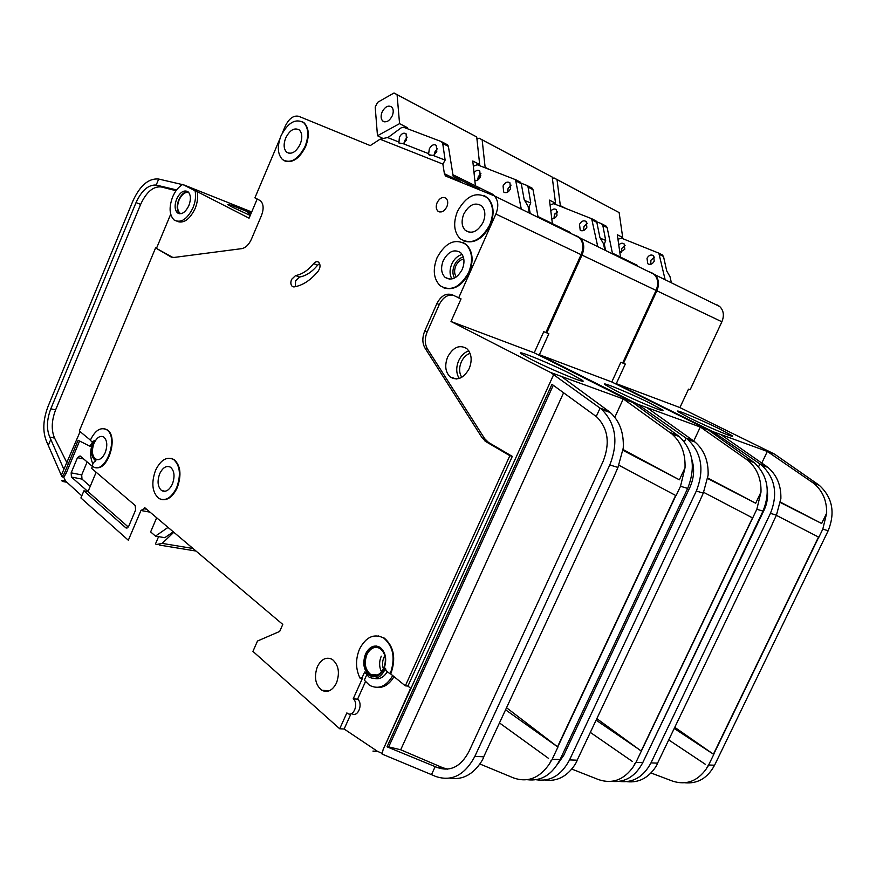 <?xml version="1.0" encoding="UTF-8"?>
<svg xmlns="http://www.w3.org/2000/svg" width="876" height="876" viewBox="0 0 876 876"><rect width="100%" height="100%" fill="white"/><g stroke="black" fill="none" stroke-linecap="round" stroke-linejoin="round"><path stroke-width="1.31" d="M557.016 179.602L619.135 212.583L553.982 177.916L557.016 179.602L560.344 205.674L565.524 208.313M619.135 212.583L622.705 237.495L617.317 234.735L620.493 257.084M627.074 260.325L639.108 266.95M552.428 178.66L553.982 177.916M559.622 206.002L560.344 205.674M621.292 238.097L622.705 237.495M634.323 337.687L631.005 344.903M653.168 296.756L649.817 304.016M720.127 429.196L731.931 435.591C737.461 439.423 708.027 427.17 689.248 417.786L678.068 411.698C672.965 408.041 701.49 419.943 720.127 429.196M619.825 252.419L624.796 249.255L624.117 243.9C622.387 242.729 620.602 243.09 618.774 244.984M621.522 252.321L621.807 248.423L625.103 245.357M647.014 258.245L647.736 263.698C650.2 265.121 652.368 264.278 654.241 261.168L653.54 255.715C651.065 254.292 648.886 255.124 647.014 258.245M650.715 264.311L650.945 260.216L654.492 257.084M761.792 463.065L767.321 451.458L712.9 431.638L616.288 383.655L625.311 364.055L622.705 362.949M600.487 238.294L605.699 240.396L604.32 244.152L605.612 250.503M604.32 244.152L603.531 243.835M652.412 273.137L654.799 274.648C658.84 278.765 659.529 284.142 656.869 290.788L623.482 363.332M648.043 271.33L652.27 273.082M554.858 213.875L557.552 212.167M665.147 279.729L658.84 253.153L621.445 238.152L617.952 239.247M662.168 254.817L663.515 256.493L666.691 270.881L670.041 276.75L671.377 282.784M601.823 223.862L606.389 226.271L607.156 227.65L612.554 253.909M596.665 221.792L601.473 223.687L602.819 225.428L605.699 240.396M717.203 304.968L719.689 306.501C723.664 310.454 724.397 315.557 721.89 321.788L690.135 389.776L688.525 389.141L679.918 407.57L616.288 383.655M679.918 407.57L774.526 454.107L767.321 451.458M715.221 434.77L715.758 433.631L759.941 463.919L758.55 466.82M712.9 431.638L715.758 433.631M705.235 764.222L668.87 740.001M657.044 764.2L657.569 763.138L650.977 762.897L770.442 513.358C778.118 494.02 775.194 477.978 761.682 465.222L759.941 463.919L766.106 466.065L720.74 434.496M772.533 523.749L657.569 763.138M708.093 766.128L713.765 754.455L674.903 727.408M818.885 537.24L815.786 535.641L818.885 537.24L822.805 529.126L826.67 513.139C826.856 500.634 822.553 490.702 813.738 483.355L767.507 451.545M650.999 772.971L672.658 781.14C686.171 785.433 697.427 781.293 706.395 768.745L707.709 765.985M706.385 768.745L707.907 766.117M657.186 764.321L655.609 767.069C648.13 778.129 638.538 782.991 626.844 781.666M826.67 513.139L821.655 523.498L780.472 502.123M766.106 466.065L767.847 467.368C776.826 475 781.173 485.37 780.877 498.477L776.443 515.165L772.358 523.695M774.526 454.107L819.257 485.271C832.463 497.437 835.43 512.591 828.17 530.746L822.805 529.126M684.824 782.783C697.723 783.921 707.644 778.074 714.575 765.219L828.17 530.746M619.244 781.414C632.866 783.122 643.433 776.946 650.977 762.897M713.59 754.444L818.721 537.196M713.371 754.302L818.491 537.065M642.185 763.795L764.135 510.018C767.004 503.886 768.088 497.513 767.365 490.91M821.655 523.498L780.407 502.55M815.786 535.641L776.366 515.329M710.885 752.55L674.367 728.536M482.15 139.853L552.219 177.061L479.095 138.156L482.15 139.853L485.118 167.294L489.093 169.32M552.219 177.061L555.526 203.221L549.46 200.122L552.395 223.621M559.052 226.895L569.575 232.063L571.24 233.64M476.971 139.262L479.095 138.156M484.559 167.579L485.118 167.294M554.158 203.845L555.526 203.221M392.24 115.862C389.305 121.249 386.119 122.958 382.702 120.976C380.819 118.906 380.611 115.939 382.089 112.062C385.024 106.675 388.221 104.967 391.66 106.96C393.532 109.029 393.729 111.997 392.24 115.862M397.08 94.685L476.73 136.974L394.036 92.987L397.08 94.685L399.565 123.647L407.263 127.578L407.362 128.695M476.73 136.974L479.665 164.513L472.788 161.009L475.394 185.778M482.096 189.074L492.706 194.286L494.371 195.906M383.108 138.528L377.479 135.747L375.202 107.058L377.655 102.295L394.036 92.987M407.263 127.578L406.103 128.214M377.479 135.747L399.565 123.647M478.351 165.17L479.665 164.513M558.439 304.717L554.344 313.761M578.302 260.807L574.185 269.928M651.021 403.661L662.256 409.858C668.607 414.282 635.461 400.617 615.708 390.608L605.163 384.75C599.337 380.534 631.432 393.806 651.021 403.661M551.814 218.748L551.781 218.726C553.928 218.989 555.658 217.85 556.994 215.31L556.37 209.692C554.574 208.466 552.734 208.926 550.818 211.039M553.96 218.485L554.409 214.73L557.443 211.565M579.529 224.333L580.186 230.081C582.682 231.527 584.916 230.596 586.865 227.267L586.219 221.529C583.712 220.073 581.478 221.004 579.529 224.333M583.569 230.552L583.963 226.566L587.281 223.281M693.737 441.011L700.307 427.028L637.772 404.252L539.353 354.725L548.858 333.723L545.879 332.464M524.866 200.582L530.757 202.936L528.995 206.802L530.221 213.503M528.995 206.802L528.108 206.451M577.634 236.411L580.109 237.987C584.172 242.269 584.807 247.974 581.992 255.091L546.777 332.891M573.243 234.615L577.536 236.378M478.099 177.094L480.847 175.222M597.771 246.66L591.661 218.715L553.731 203.681L550.062 204.962M591.431 218.54L596.085 220.982L596.841 222.373L599.907 237.495L603.52 243.758L604.812 250.109M527.089 185.548L532.258 188.252L533.013 189.698L538.127 217.379M521.154 183.204L526.728 185.362L528.086 187.168L530.757 202.936M522.337 189.49L522.928 192.753M651.481 272.688L654.011 274.265C658.051 278.382 658.741 283.758 656.08 290.416L622.672 363.014L620.843 362.281L611.798 381.958L539.353 354.725M611.798 381.958L708.531 430.05L700.307 427.028M640.049 407.723L640.684 406.344L686.094 438.153L684.364 441.832M637.772 404.252L640.684 406.344M632.461 761.518L590.479 732.511M576.616 761.332L577.174 760.193L569.542 759.908L696.321 491.031C704.523 470.171 701.709 453.001 687.879 439.522L686.094 438.153L693.223 440.639L646.817 407.548M693.223 440.639L695.018 442.008C704.216 450.056 708.575 461.115 708.115 475.175L703.286 493.122L699.147 502.397L577.174 760.193M640.969 750.863L596.972 718.758M635.396 763.543L752.681 517.968L749.462 516.293L752.254 517.793M571.798 769.073L598.691 779.662C612.543 784.239 624.183 779.793 633.589 766.347L634.99 763.401M633.578 766.347L635.188 763.543M576.78 761.463L575.127 764.419C567.133 776.486 557.059 781.699 544.905 780.056M708.531 430.05L754.269 462.637L747.929 460.437C756.973 468.178 761.332 478.734 760.992 492.104L755.681 503.24L707.797 477.989M747.929 460.437L700.493 427.116M754.269 462.637C767.814 475.471 770.727 491.622 763.007 511.113L756.831 509.263L760.992 492.104M611.558 781.359C624.96 782.761 635.374 776.497 642.787 762.591L763.007 511.113M536.123 779.75C550.292 781.874 561.428 775.26 569.542 759.908M752.681 517.968L756.831 509.263M641.188 751.028L752.484 517.913M557.191 764.759L563.706 755.408L689.828 487.527C694.055 478.121 694.723 468.78 691.843 459.517M755.681 503.24L707.72 478.559M749.462 516.293L703.647 492.334M638.418 749.013L596.26 720.258M504.072 192.293L504.959 192.643M180.949 213.711L179.898 213.12C177.193 210.339 176.908 205.991 179.043 200.078C181.847 194.22 185.11 191.724 188.822 192.567M188.866 205.564C185.362 212.55 181.584 215.003 177.521 212.923C174.653 209.977 174.357 205.356 176.624 199.093C180.117 192.085 183.916 189.632 188.011 191.734C190.859 194.68 191.143 199.29 188.866 205.564M179.7 213.788L179.613 213.711C176.744 210.766 176.437 206.167 178.715 199.903C181.222 194.472 184.299 191.724 187.935 191.68M172.616 196.969C175.178 191.023 178.551 186.851 182.723 184.464L195.052 190.771C196.158 195.939 195.479 201.589 193.016 207.754C187.157 219.383 180.861 223.468 174.127 220.018C169.331 215.102 168.827 207.415 172.616 196.969M251.697 211.97L182.723 184.464M257.205 198.972L249.069 218.179L197.133 191.603C198.239 196.761 197.571 202.411 195.107 208.565C189.687 219.537 183.664 223.796 177.018 221.343M456.308 276.958C454.228 273.98 454.064 270.29 455.805 265.899C457.754 261.88 460.415 259.592 463.809 259.055M295.584 275.557C301.99 274.407 308.002 270.443 313.641 263.632C315.415 261.639 317.09 261.179 318.689 262.242C320.649 264.651 320.463 267.651 318.13 271.231C310.641 280.232 302.669 285.445 294.205 286.89L292.223 286.375C290.657 284.799 290.438 282.466 291.566 279.4L295.584 275.557L299.603 277.024L295.584 280.857L295.365 286.682M373.472 676.776L370.154 675.56C364.219 670.458 362.883 663.274 366.135 653.978C368.752 648.623 372.3 645.973 376.79 646.05M383.94 668.87C380.053 676.097 375.267 678.309 369.573 675.505C363.639 670.403 362.303 663.209 365.555 653.923C369.431 646.63 374.249 644.429 380.031 647.309C385.878 652.401 387.181 659.584 383.94 668.87M390.181 673.951L385.966 670.523L385.55 668.311C381.378 677.367 375.859 680.302 369.015 677.082L364.635 672.067L362.018 677.871L360.047 678.144C355.557 669.023 355.393 659.321 359.543 649.028C366.004 636.863 374.063 633.195 383.732 638.035C393.444 646.51 395.602 658.478 390.181 673.951L390.762 674.005C396.182 658.544 394.025 646.576 384.301 638.111L378.18 635.888M106.565 429.667C100.499 426.853 95.068 430.412 90.283 440.343L92.079 441.822L94.477 440.606L93.36 442.884C90.611 450.855 91.17 456.659 95.057 460.294L95.911 460.732L93.447 462.605L92.068 465.89L92.845 466.47C105.087 475.646 119.486 437.124 106.565 429.667L107.113 429.798C118.884 436.39 107.923 471.748 95.429 467.466M155.501 470.434C160.713 459.856 166.758 456.221 173.623 459.506C180.073 465.517 181.113 474.836 176.733 487.45C171.488 497.951 165.498 501.598 158.753 498.4C152.194 492.367 151.11 483.048 155.501 470.434M171.127 458.367L174.171 459.626C180.631 465.638 181.671 474.945 177.291 487.571C173.098 496.407 167.962 500.426 161.896 499.616M437.102 257.599C445.545 242.444 455.148 238.042 465.933 244.415C472.339 251.204 473.259 260.544 468.693 272.403C460.185 287.459 450.647 291.883 440.091 285.675C433.532 278.875 432.536 269.512 437.102 257.599M462.911 242.411L466.459 244.645C472.865 251.445 473.785 260.774 469.229 272.633C462.32 285.631 453.867 290.722 443.869 287.908M457.491 211.324C466.295 195.644 476.226 191.11 487.253 197.746C493.374 204.415 494.184 213.525 489.695 225.066C480.804 240.637 470.959 245.192 460.152 238.721C453.888 232.052 453.001 222.909 457.491 211.324M484.483 195.797L487.779 197.998C493.889 204.666 494.71 213.766 490.221 225.318C482.895 238.94 474.047 244.141 463.667 240.933M280.944 135.944C287.897 122.574 295.475 118.14 303.676 122.64C308.571 127.918 309.053 135.802 305.133 146.27C298.125 159.585 290.58 164.031 282.532 159.596C277.55 154.318 277.024 146.434 280.944 135.944M302.023 121.512L304.191 122.892C309.086 128.17 309.567 136.043 305.658 146.511C299.603 158.49 292.65 163.308 284.799 160.976M571.776 374.38L582.244 380.272C589.592 385.429 551.716 370 530.987 359.302L521.264 353.784C514.573 348.878 551.223 363.868 571.776 374.38M474.847 180.653C477.059 180.971 478.876 179.722 480.322 176.941L479.774 171.006C477.924 169.747 475.996 170.316 474.015 172.725M477.672 180.106L478.274 176.667L480.924 173.503M503.076 185.92L503.656 191.986C506.175 193.454 508.452 192.413 510.489 188.844L509.92 182.788C507.39 181.299 505.113 182.35 503.076 185.92M507.543 192.183L508.113 188.45L511.08 185.121M300.216 144.179C296.011 152.172 291.489 154.833 286.638 152.172C283.66 148.997 283.353 144.266 285.696 137.981C289.879 129.966 294.424 127.305 299.329 129.987C302.264 133.163 302.57 137.893 300.216 144.179M483.136 222.263C477.803 231.625 471.89 234.352 465.386 230.454C461.641 226.446 461.115 220.971 463.809 214.018C469.109 204.623 475.055 201.907 481.647 205.86C485.326 209.868 485.83 215.332 483.136 222.263M398.711 141.923L398.941 143.007L402.971 143.598L428.66 153.672L428.911 154.778L433.116 155.424L445.128 160.133L442.884 164.097L380.031 139.207L387.531 137.532L398.974 142.054L399.401 137.247C401.438 133.535 403.661 132.386 406.07 133.787L406.519 140.007L403.267 143.708M404.394 142.952L405.073 140.072L407.198 137.138M428.66 153.672L429.328 148.865C431.441 145.055 433.762 143.905 436.292 145.394L436.785 151.767L433.412 155.534M434.31 154.975L435 151.712L437.474 148.504M172.419 483.99C169.276 490.308 165.674 492.487 161.611 490.56C157.691 486.946 157.045 481.351 159.673 473.785C162.816 467.445 166.429 465.265 170.535 467.226C174.423 470.839 175.047 476.424 172.419 483.99M469.218 368.577C463.722 378.301 457.392 381.104 450.22 376.976C445.304 372.081 444.45 365.401 447.669 356.937C453.122 347.148 459.495 344.367 466.766 348.582C471.606 353.466 472.427 360.135 469.218 368.577M462.254 269.392C457.152 278.437 451.425 281.087 445.063 277.342C441.154 273.257 440.562 267.651 443.3 260.511C448.37 251.423 454.129 248.784 460.568 252.584C464.433 256.668 464.992 262.263 462.254 269.392M336.483 682.984C332.475 690.595 327.536 693.015 321.689 690.222C315.283 684.769 313.849 676.907 317.397 666.636C321.404 658.949 326.376 656.551 332.311 659.409C338.629 664.851 340.03 672.713 336.483 682.984M383.743 668.3C380.184 674.925 375.793 676.94 370.57 674.367C365.139 669.702 363.912 663.11 366.891 654.591C370.438 647.922 374.862 645.908 380.151 648.547C385.528 653.2 386.721 659.792 383.743 668.3M105.219 452.651C102.339 458.586 99.097 460.721 95.506 459.057C92.013 455.794 91.498 450.571 93.973 443.387C96.853 437.431 100.105 435.295 103.729 436.982C107.201 440.245 107.693 445.468 105.219 452.651M446.848 206.791C444.154 211.609 441.165 213.043 437.88 211.105C435.985 209.068 435.733 206.254 437.124 202.641C439.807 197.823 442.796 196.388 446.103 198.337C447.986 200.374 448.227 203.188 446.848 206.791M250.218 215.463L232.074 207.01L227.727 204.546L231.505 205.302L229.742 205.783M250.383 215.08L246.66 211.335L251.16 213.262M176.613 189.939L156.202 185.055L158.687 179.043C148.723 178.058 140.138 185.34 132.933 200.9L48.027 406.486C42.924 420.009 42.475 431.769 46.68 441.756L61.309 475.285L80.11 431.638M156.519 248.247L170.689 214.237M61.309 475.285L62.054 476.818L64.287 473.467L78.117 440.289L89.834 446.158L92.626 441.997M172.89 257.5L155.578 247.908L170.886 256.887L173.897 257.467L241.645 248.653C245.619 247.875 248.883 244.722 251.412 239.214L261.552 215.321C263.939 208.827 263.588 203.966 260.49 200.746L254.905 197.845L279.838 138.912M158.687 179.043L182.394 184.584M67.058 462.999L54.575 438.11C51.169 430.138 51.509 420.743 55.604 409.913L140.653 204.349C146.434 191.91 153.311 186.117 161.283 186.96L176.054 190.705M614.81 417.272L623.263 398.941L550.665 372.508L451.009 321.503L461.05 298.88L452.279 294.796C446.158 292.792 441.022 295.738 436.872 303.611L439.281 304.541C442.796 297.61 447.373 294.478 453.023 295.168M442.884 164.097L444.395 173.711L445.49 175.988L494.261 195.852C498.324 200.308 498.871 206.364 495.882 214.04L458.652 297.928M282.302 133.086L285.226 126.199C289.047 118.446 293.58 115.15 298.804 116.322L370.274 145.591L380.031 139.207M90.392 440.102L79.322 430.992L155.578 247.908M104.605 428.769L107.113 429.798M92.517 466.24L91.619 468.375L135.222 505.507L135.594 510.051L128.761 526.158L125.783 527.768L127.14 528.009M361.153 678.714L362.609 677.925L353.192 698.84C359.05 703.351 353.543 717.543 347.542 713.403L346.863 712.9L339.713 728.777L252.945 651.383L257.489 641.035L279.685 631.432L282.773 624.424L144.551 507.511L144.025 508.759L140.992 510.423L128.323 540.24L80.91 497.962L83.888 490.845L125.783 527.768M436.872 303.611L424.772 330.964C422.155 337.457 422.221 343.162 425.002 348.079L482.216 437.956L486.07 441.745L509.854 455.695L405.325 685.842L390.762 674.005M387.805 137.642L401.328 127.732L403.562 127.25L441.394 141.605L442.73 143.489L445.128 160.133M521.297 209.123L515.504 179.668L477.19 164.721L473.336 166.254M515.263 179.481L520.53 182.241L521.286 183.697L524.176 199.64L528.086 206.353L529.312 213.054M479.369 189.238L453.199 176.404L448.392 146.38L442.73 143.489M576.638 235.929L579.2 237.549C583.274 241.831 583.898 247.536 581.084 254.664L545.857 332.53L543.766 331.697L534.218 352.798L451.009 321.503M96.152 472.23L88.016 491.622L128.29 527.013M534.218 352.798L632.735 402.423L623.263 398.941M246.66 211.335L231.505 205.302M197.133 191.603L195.052 190.771M66.445 482.194L62.338 481.406L61.583 480.355L65.678 481.154L81.796 495.838M62.054 476.818L63.696 477.135L65.678 481.154M61.583 480.355L62.338 481.406M372.935 751.093L377.359 751.258L382.243 753.459M339.713 728.777L344.137 729.007L377.359 751.258M509.854 455.695L512.307 456.385L488.523 442.457L484.68 438.679L427.433 348.922C424.663 344.016 424.586 338.322 427.203 331.84L439.281 304.541M405.325 685.842L407.931 686.072L512.307 456.385M407.931 686.072L410.614 688.251L383.119 749.604L553.621 374.687L600.082 408.139L596.227 416.516L551.968 384.312L387.028 746.823L437.562 767.606C450.439 771.931 460.885 766.599 468.923 751.586L603.148 461.291C610.189 443.157 608.053 428.375 596.753 416.954L596.227 416.516M550.665 372.508L553.621 374.687M383.119 749.604L382.1 754.083L431.485 774.636L435.197 766.588M548.551 758.386L499.659 723.061M483.158 757.992L483.738 756.765L474.825 756.437L609.795 464.97C618.587 442.325 615.959 423.864 601.9 409.596L600.082 408.139L608.437 411.052L561.198 376.341M608.437 411.052L610.254 412.497C619.628 420.995 623.953 432.832 623.263 447.997L617.963 467.423L613.572 477.486L483.738 756.765M551.573 760.565L557.924 747.097L506.711 707.863M676.086 495.685L672.757 493.911L676.086 495.685L680.51 486.268L685.021 467.784C685.558 453.418 681.189 442.15 671.936 433.97L623.46 399.04M479.895 763.992L513.599 777.943C527.746 782.859 539.758 778.074 549.646 763.587L551.114 760.412M549.624 763.587L551.332 760.565M483.355 758.145L481.603 761.343C473.018 774.625 462.418 780.22 449.804 778.162M685.021 467.784L679.371 479.807L623.099 449.519M632.735 402.423L679.283 436.533C693.135 450.089 695.938 467.39 687.682 488.425L680.51 486.268M527.232 779.706C541.16 781.447 552.099 774.734 560.071 759.569L687.682 488.425M441.756 141.792L447.647 144.869L448.392 146.38M431.485 774.636L435.492 776.377C451.589 781.907 464.696 775.26 474.825 756.437M373.68 751.488L378.103 751.663M557.683 747.086L675.867 495.619M158.589 536.638L155.501 543.876L156.377 544.565L162.18 543.394L173.809 532.258M156.673 517.76L150.639 531.918L155.49 536.112L164.797 537.689L173.295 531.82M168.783 528.009L167.48 527.779L155.49 536.112M167.283 526.739L167.48 527.779M168.291 527.582L167.612 527.462M557.454 746.921L675.615 495.488M156.202 185.055C148.351 184.606 141.638 190.464 136.032 202.608L50.819 408.796C46.724 419.648 46.362 429.076 49.757 437.058L63.828 469.218M48.388 445.216L50.852 439.259M387.028 746.823L388.681 746.899L553.282 385.254M447.658 769.15L442.796 767.748L400.693 749.768L388.681 746.899M679.371 479.807L622.989 450.33M672.757 493.911L618.916 465.244M554.869 744.928L505.748 709.932M353.192 698.84L357.583 699.168L365.456 681.681M366.639 675.035L364.328 680.17L369.508 685.295C378.454 689.806 386.196 686.576 392.733 675.604M374.654 678.473C379.636 679.579 383.874 677.301 387.345 671.64M351.385 713.644L351.944 713.688C357.945 717.816 363.441 703.669 357.583 699.168M350.991 713.798L344.137 729.007M394.003 676.644C389.283 684.539 383.436 688.131 376.45 687.408M83.888 490.845L88.016 491.622L71.427 477.037L71.153 472.832L77.482 457.677L80.066 455.936L92.44 466.426M89.834 446.158L91.553 446.388M92.889 441.997C89.943 450.538 89.954 457.82 92.933 463.842M64.287 473.467L65.93 473.785L63.696 477.135M79.585 441.022L65.93 473.785M319.63 263.534L317.649 265.165C312.02 271.943 306.009 275.896 299.603 277.024M90.25 486.311L81.983 479.106L81.709 474.923L87.151 461.926M663.515 256.493L659.595 254.489M607.156 227.65L602.819 225.428M721.89 321.788L656.869 290.788M776.443 515.165L770.442 513.358M817.549 484.023L812.03 482.096M714.575 765.219L708.662 765M596.841 222.373L592.428 220.106M533.013 189.698L528.086 187.168M656.08 290.416L581.992 255.091M703.286 493.122L696.321 491.031M752.517 461.324L746.177 459.112M642.787 762.591L635.998 762.339M384.827 655.664L383.951 657.328C382.308 661.227 382.122 665.114 383.414 668.99M381.52 671.881C379.1 666.943 379.012 661.698 381.268 656.157M470.073 353.313C466.306 354.638 463.382 357.507 461.302 361.93C458.925 367.778 459.079 372.913 461.761 377.326M459.243 378.476C456.111 373.417 455.914 367.515 458.641 360.759C461.05 355.634 464.433 352.338 468.802 350.86M463.338 257.018C459.517 257.971 456.527 260.709 454.381 265.231C452.377 270.147 452.432 274.418 454.535 278.042M451.95 278.973C449.508 274.768 449.443 269.797 451.764 264.07C454.261 258.803 457.743 255.617 462.2 254.511M521.286 183.697L516.26 181.124M460.853 181.759L444.395 173.711M581.084 254.664L495.882 214.04M617.963 467.423L609.795 464.97M677.498 435.153L670.14 432.58M560.071 759.569L552.208 759.273M146.588 509.23L144.025 508.759M193.005 548.486L162.18 543.394M437.562 767.606L442.796 767.748M563.596 392.766L400.693 749.768M156.629 185.143L161.283 186.96M136.032 202.608L140.653 204.349M50.819 408.796L55.604 409.913M49.757 437.058L54.575 438.11M362.018 677.871L362.609 677.925M313.641 263.632L317.649 265.165M170.886 256.887L172.539 257.467M482.216 437.956L484.68 438.679M486.07 441.745L488.523 442.457M424.772 330.964L427.203 331.84M425.002 348.079L427.433 348.922M71.153 472.832L81.709 474.923M77.482 457.677L83.658 458.958M71.427 477.037L81.983 479.106M637.454 265.428L612.379 253.098M731.668 436.139L731.931 435.591M649.05 264.355L647.736 263.698M662.749 255.168L658.84 253.153M606.389 226.271L602.053 224.048M767.847 467.368L761.682 465.222M819.257 485.271L813.738 483.355M719.689 306.501L654.799 274.648M569.575 232.063L537.963 216.525M384.4 121.841L382.702 120.976M492.706 194.286L452.925 174.74M661.949 410.515L662.256 409.858M581.522 230.738L580.186 230.081M596.085 220.982L591.661 218.715M532.258 188.252L527.33 185.723M695.018 442.008L687.879 439.522M654.011 274.265L580.109 237.987M181.266 213.645L179.898 213.12M179.613 213.711L177.521 212.923M369.573 675.505L370.154 675.56M173.623 459.506L174.171 459.626M581.883 381.06L582.244 380.272M505.003 192.654L503.656 191.986M289.179 153.311L286.638 152.172M469.525 232.315L465.386 230.454M400.113 143.587L398.941 143.007M430.171 155.402L428.911 154.778M165.181 491.272L161.611 490.56M456.33 379.012L450.22 376.976M449.519 279.159L445.063 277.342M329.168 690.825L321.689 690.222M377.348 675.013L370.57 674.367M98.375 459.659L95.506 459.057M439.872 212.014L437.88 211.105M520.53 182.241L515.504 179.668M447.647 144.869L441.997 141.978M610.254 412.497L601.9 409.596M679.283 436.533L671.936 433.97M446.738 176.054L445.183 175.299M579.2 237.549L494.261 195.852M150.07 512.175L142.109 510.708M196.049 551.059L159.312 545.047M92.845 441.986L93.677 442.172M383.732 638.035L384.301 638.111M373.11 751.203L377.534 751.367M125.958 527.91L126.91 528.075M292.223 286.375L293.734 286.923M484.855 440.913L487.308 441.624"/></g></svg>
